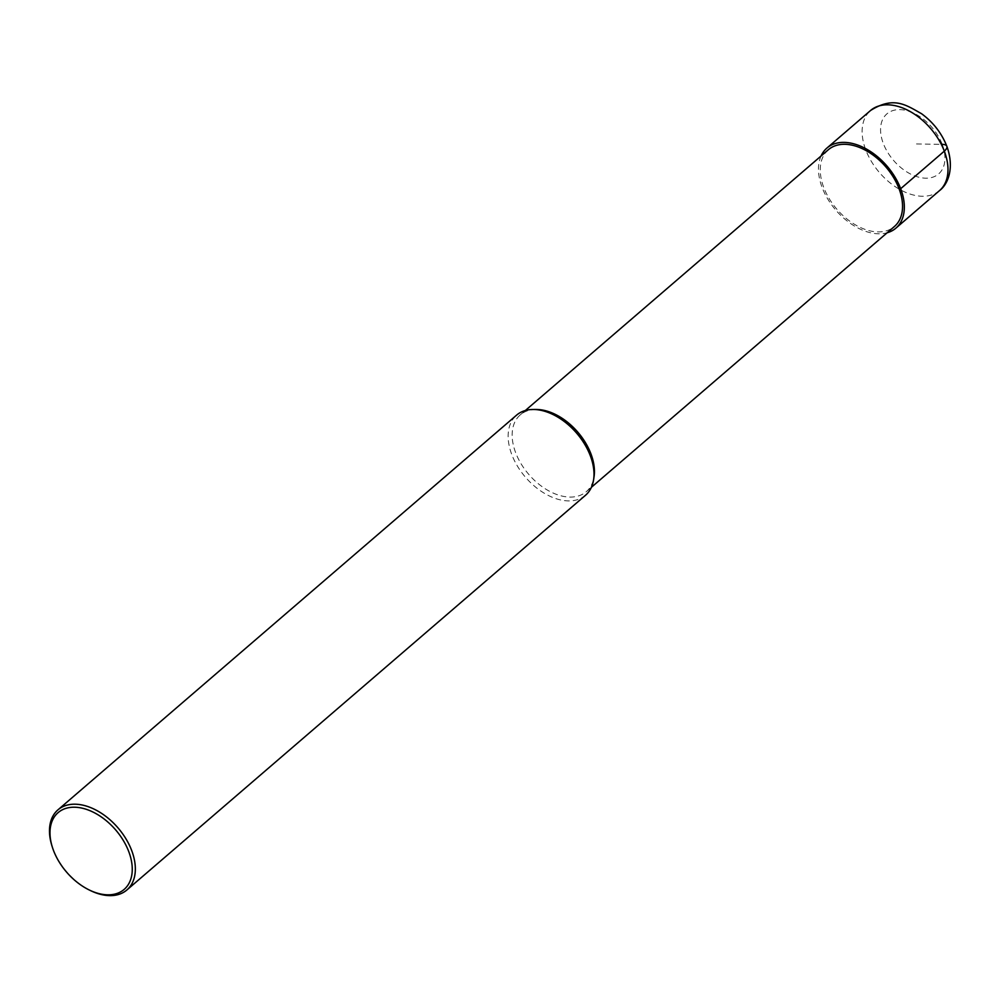 <?xml version="1.0" encoding="UTF-8"?>
<svg xmlns="http://www.w3.org/2000/svg" width="999" height="999" viewBox="0 0 999 999"><rect width="100%" height="100%" fill="white"/><g stroke="black" fill="none" stroke-linecap="round" stroke-linejoin="round"><path stroke-width="0.75" stroke-dasharray="5 3.75" d="M828.371 149.713A50.649 32.368 49.3 0 0 823.775 187.537A50.649 32.368 -130.7 0 0 894.442 226.486M536.063 409.465A50.649 32.368 49.3 0 0 520.254 414.885A50.649 32.368 49.3 0 0 515.659 452.697A50.649 32.368 -130.7 0 0 586.326 491.658A50.649 32.368 -130.7 0 0 594.043 476.835M585.539 495.242A52.847 33.766 -130.7 0 1 511.8 454.595A52.847 33.766 49.3 0 1 516.595 415.134M51.96 845.916A52.847 33.766 49.3 0 0 53.147 849.325A52.847 33.766 -130.7 0 0 90.347 890.521M821.053 156.006A52.847 33.766 -130.7 0 0 822.14 187.512A52.847 33.766 -130.7 0 0 887.124 232.779M942.207 144.356A39.635 25.325 49.3 0 1 925.773 178.184A39.635 25.325 49.3 0 1 883.303 143.456A39.635 25.325 49.3 0 1 899.737 109.628A39.635 25.325 49.3 0 1 942.207 144.356L912.749 143.906M939.522 190.597A52.847 33.766 49.3 0 1 865.783 149.937A52.847 33.766 49.3 0 1 870.579 110.477M586.326 491.658L591.42 487.275M520.254 414.885L525.349 410.502"/><path stroke-width="1.5" d="M591.42 487.275L894.442 226.486A50.649 32.368 -130.7 0 0 899.038 188.674A50.649 32.368 49.3 0 0 828.371 149.713L525.349 410.502M593.593 479.77L594.043 476.835A50.649 32.368 -130.7 0 0 590.921 453.846A50.649 32.368 49.3 0 0 536.063 409.465L533.091 409.478A52.847 33.766 49.3 0 1 590.334 455.781A52.847 33.766 -130.7 0 1 593.593 479.77A52.847 33.766 -130.7 0 1 585.539 495.242L126.885 889.972A52.847 33.766 -130.7 0 0 131.681 850.511A52.847 33.766 49.3 0 0 57.942 809.864L516.595 415.134A52.847 33.766 49.3 0 1 533.091 409.478M89.148 889.934A50.649 32.368 -130.7 0 0 128.759 851.598A50.649 32.368 49.3 0 0 75.899 807.267A50.649 32.368 49.3 0 0 52.36 847.189A50.649 32.368 49.3 0 0 53.496 850.461A50.649 32.368 -130.7 0 0 89.148 889.934L90.347 890.521A52.847 33.766 -130.7 0 0 126.885 889.972M52.36 847.189L51.96 845.916A52.847 33.766 49.3 0 1 57.942 809.864M887.124 232.779A52.847 33.766 -130.7 0 0 895.878 228.159A52.847 33.766 -130.7 0 0 900.673 188.699A52.847 33.766 -130.7 0 0 826.935 148.052A52.847 33.766 -130.7 0 0 821.053 156.006M900.673 188.699L944.317 151.136A13.212 5.007 -20.8 0 0 942.207 144.356M939.522 190.597C947.889 184.453 954.757 168.132 946.852 146.291C941.657 133.167 933.228 122.303 921.565 113.724C905.918 104.957 893.805 95.892 870.579 110.477A52.847 33.766 49.3 0 1 944.317 151.136A52.847 33.766 49.3 0 1 939.522 190.597L895.878 228.159M870.579 110.477L826.935 148.052"/></g></svg>

